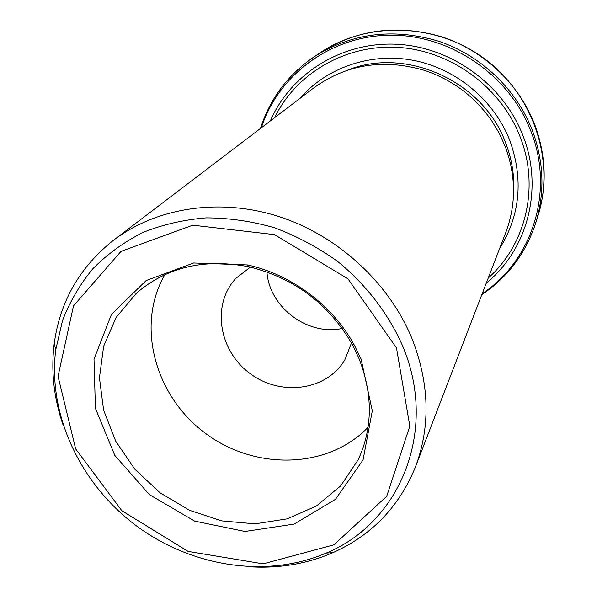 <?xml version="1.0" encoding="UTF-8"?>
<svg xmlns="http://www.w3.org/2000/svg" width="597" height="597" viewBox="0 0 597 597"><rect width="100%" height="100%" fill="white"/><g stroke="black" fill="none" stroke-linecap="round" stroke-linejoin="round"><path stroke-width="0.9" d="M113.52 240.233L313.641 87.983C346.491 64.23 383.535 58.387 424.751 70.453C452.556 79.894 474.869 96.654 491.697 120.721L499.264 133.303L505.301 146.593C516.069 175.876 516.256 204.443 505.853 232.315L415.452 466.958C430.736 426.139 429.512 383.17 411.781 338.059C388.662 282.262 337.372 235.322 278.344 216.368C219.233 197.607 156.436 207.622 113.52 240.233C79.797 266.986 60.028 301.388 54.23 343.447C50.849 370.565 53.73 397.535 62.857 424.34M252.777 566.956C281.075 568.247 307.768 563.486 332.872 552.68C371.64 535.375 399.169 506.801 415.452 466.958M361.088 359.073L354.364 345.215C332.835 305.492 291.62 274.545 247.471 264.941L193.667 262.986L146.101 280.568L111.445 314.425L94.005 359.148L95.416 408.318L114.825 455.436L149.377 494.629L194.622 521.099L244.971 531.472L294.097 524.091L335.469 499.338L363.066 459.914L372.312 410.84L361.088 359.073M358.551 357.424L352.073 344.081C328.663 303.843 294.366 278.09 249.195 266.829C204.644 258.195 167.056 266.986 136.415 293.194L116.146 317.41L103.639 346.267L99.445 377.834L103.609 410.124L115.706 441.198L134.892 469.272L159.989 492.756L189.54 510.316L221.853 520.905L255.068 523.853L287.239 518.845L316.388 506.017L340.611 485.951L358.215 459.742C372.924 427.833 373.028 393.729 358.551 357.424M266.949 271.948C269.18 307.171 307.761 336.133 342.208 328.462M250.412 267.105L236.099 278.165C211.405 304.186 218.599 350.387 249.703 373.282C280.366 396.766 326.738 390.789 344.842 359.812L351.469 342.984M164.869 274.627C135.623 325.081 154.795 395.677 204.913 432.937C254.673 470.667 327.805 469.391 368.103 427.236M270.307 120.945C290.56 73.991 341.29 41.73 396.221 44.23C451.101 46.656 503.555 84.595 523.121 136.071C543.912 189.003 527.263 250.024 486.279 283.12M488.227 278.053C525.644 245.016 539.949 187.346 520.308 137.288C501.443 87.766 451.556 50.909 398.729 47.432C345.857 43.924 296.082 73.274 274.627 117.661M260.449 128.452C269.881 98.953 287.612 75.177 313.649 57.125C351.439 33.051 393.035 27.731 438.444 41.156C481.018 55.342 516.689 89.438 532.509 130.803C543.994 162.22 544.986 193.182 535.479 223.696L537.8 216.442C547.15 186.413 546.195 155.974 534.934 125.109C519.412 84.468 484.413 50.999 442.616 37.096C398.027 23.932 357.148 29.193 319.97 52.872C367.274 20.761 436.616 22.664 485.391 59.387C534.263 95.975 555.456 162.048 537.8 216.442M499.622 248.479C520.129 215.487 523.591 179.652 510.01 140.967C494.42 100.505 456.511 68.745 413.669 60.394C370.797 52.133 326.477 67.565 299.851 98.475M513.465 195.473C514.853 177.749 512.293 160.332 505.778 143.213C483.585 81.207 405.766 46.111 346.894 70.394M396.498 347.932L347.947 278.792L274.456 234.614L192.779 225.188L121.004 251.382L73.491 305.88L58.036 376.341L75.64 448.884L121.825 510.711L188.092 551.419L263.143 563.844L333.872 544.845L386.699 496.308L409.833 426.124L396.498 347.932M326.26 553.053C266.322 578.806 191.07 566.784 135.594 525.263C80.237 483.577 47.693 414.646 55.715 349.902L62.543 320.462C69.849 301.649 79.953 284.396 92.863 268.71C107.259 254.195 123.885 242.136 142.735 232.546C162.638 224.569 183.794 219.681 206.204 217.868C229.002 217.927 251.792 221.233 274.568 227.785C296.963 236.151 318.007 247.389 337.715 261.501C365.879 284.441 388.08 313.261 402.274 345.118C438.735 429.915 400.423 522.599 326.26 553.053L332.872 552.68M482.227 293.642C531.942 260.979 554.74 191.816 531.136 131.81C509.883 75.483 451.011 34.924 391.154 35.186C331.231 35.29 278.403 74.737 261.337 127.773M249.195 266.829L247.471 264.941M352.073 344.081L354.364 345.215M313.649 57.125L319.97 52.872M55.715 349.902L54.23 343.447M535.479 223.696C525.412 253.732 507.525 277.396 481.824 294.679"/></g></svg>
